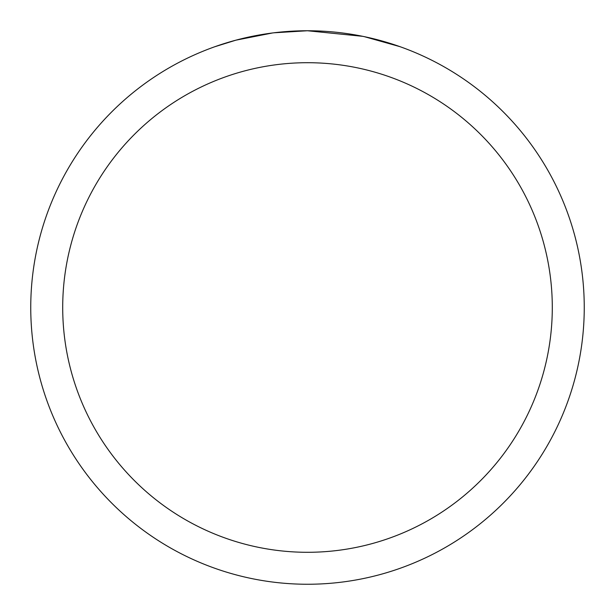 <?xml version="1.0" encoding="UTF-8"?>
<svg xmlns="http://www.w3.org/2000/svg" width="615" height="615" viewBox="0 0 615 615"><rect width="100%" height="100%" fill="white"/><g stroke="black" fill="none" stroke-linecap="round" stroke-linejoin="round"><path stroke-width="0.92" d="M313.681 30.819L318.032 30.95M345.807 33.418L347.152 33.61M362.812 36.331L307.5 30.758A276.75 276.75 0 0 1 584.25 307.5A276.75 276.75 0 0 1 307.5 584.25A276.75 276.75 0 0 1 30.75 307.5A276.75 276.75 0 0 1 307.5 30.75L273.852 32.803M364.272 36.639L400.019 46.671M307.5 62.707A244.793 244.793 0 0 1 552.293 307.5A244.793 244.793 0 0 1 307.5 552.293A244.793 244.793 0 0 1 62.707 307.5A244.793 244.793 0 0 1 307.5 62.707M272.391 32.987L235.883 40.175L215.012 46.671M284.66 31.696L301.196 30.819M242.218 38.56L257.839 35.24M260.583 34.755L268.594 33.502M276.919 32.449L282.331 31.895M283.354 31.803L285.26 31.642M288.22 31.427L293.555 31.104"/></g></svg>
